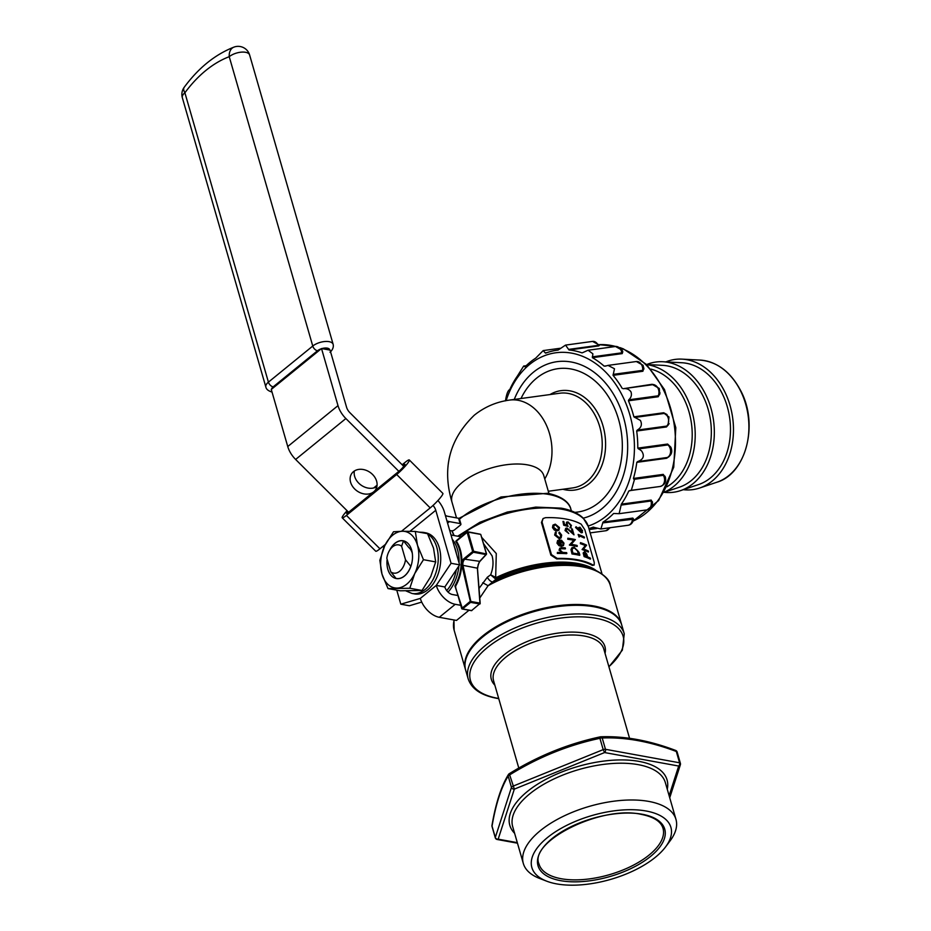 <?xml version="1.0" encoding="UTF-8"?>
<svg xmlns="http://www.w3.org/2000/svg" width="931" height="931" viewBox="0 0 931 931"><rect width="100%" height="100%" fill="white"/><g stroke="black" fill="none" stroke-linecap="round" stroke-linejoin="round"><path stroke-width="1.4" d="M403.786 466.396L349.928 412.724A8.6 5.19 -129.2 0 1 346.553 407.196L330.074 350.103L321.521 348.543L338 405.637A20.075 12.103 50.8 0 0 345.878 418.543L398.852 471.342L373.738 491.789A14.419 11.335 -145.1 0 0 375.449 489.95A14.419 11.335 -145.1 0 0 371.364 473.379A14.419 11.335 -145.1 0 0 353.489 471.621A14.419 11.335 -145.1 0 0 351.778 473.46A14.419 11.335 -145.1 0 0 355.863 490.043A14.419 11.335 -145.1 0 0 373.738 491.789L348.613 512.248A5.737 0.78 134.9 0 1 346.588 513.4A5.737 0.78 134.9 0 1 347.74 511.375M376.88 486.634A14.419 11.335 34.9 0 1 361.193 485.191A14.419 11.335 34.9 0 1 354.397 470.97M427.76 534.115A31.06 20.238 100.3 0 1 436.779 547.265A31.06 20.238 100.3 0 1 432.95 579.71A31.06 20.238 100.3 0 1 412.002 593.466L414.493 593.92A31.06 20.238 -79.7 0 0 435.44 580.164A31.06 20.238 -79.7 0 0 439.269 547.719A31.06 20.238 -79.7 0 0 425.618 532.8L423.128 532.346A31.06 20.238 100.3 0 1 426.642 533.51M646.149 811.006A72.374 33.272 163.9 0 0 552.188 833.99A72.374 33.272 163.9 0 0 546.672 881.168A72.374 33.272 163.9 0 0 556.622 883.891A72.374 33.272 163.9 0 0 665.642 846.826A72.374 33.272 163.9 0 0 646.149 811.006M665.642 846.826L670.18 840.74A79.438 36.518 163.9 0 0 675.964 819.385A79.438 36.518 163.9 0 0 648.779 801.416A79.438 36.518 163.9 0 0 562.371 816.778A79.438 36.518 163.9 0 0 523.315 863.444A79.438 36.518 163.9 0 0 539.584 878.433L546.672 881.168M593.966 606.768A81.23 37.345 163.9 0 0 505.603 622.478A81.23 37.345 163.9 0 0 465.675 670.204L468.165 678.827A81.23 37.345 -16.1 0 1 508.093 631.113A81.23 37.345 -16.1 0 1 596.457 615.391A81.23 37.345 -16.1 0 1 624.259 633.778L621.768 625.143A81.23 37.345 163.9 0 0 593.966 606.768M465.558 669.796A81.23 37.345 -16.1 0 1 465.43 669.389A81.23 37.345 -16.1 0 1 505.37 621.664A81.23 37.345 -16.1 0 1 593.734 605.953A81.23 37.345 -16.1 0 1 621.536 624.329A81.23 37.345 -16.1 0 1 621.64 624.736M566.944 522L566.804 525.235L564.617 524.467L563.779 521.523A76.936 35.366 163.9 0 0 562.964 521.418L563.988 524.956L568.119 526.446L567.188 524.467L567.235 523.001L568.236 522.698L570.726 525.282L570.191 527.679L571.471 525.503L568.05 521.93L566.409 522.396M567.235 523.001L568.236 522.698L570.726 525.282M570.54 526.725L569.9 527.924L571.18 527.423L569.9 527.924M565.326 530.309L568.76 533.498L566.153 530.449L567.2 528.808L573.996 534.836L572.309 528.983A76.936 35.366 163.9 0 0 571.576 528.808L572.728 532.823L566.921 528.028L565.699 528.296L565.036 530.542L565.699 528.296M569.679 544.716L569.725 544.879A76.936 35.366 -16.1 0 1 573.717 545.496A76.936 35.366 -16.1 0 1 577.29 546.241L577.069 545.461A76.936 35.366 163.9 0 0 573.496 544.716A76.936 35.366 163.9 0 0 571.203 544.332L575.37 539.596A76.936 35.366 163.9 0 0 571.809 538.851A76.936 35.366 163.9 0 0 567.817 538.234L568.038 539.014A76.936 35.366 -16.1 0 1 572.03 539.631A76.936 35.366 -16.1 0 1 574.055 540.027L569.679 544.716L573.764 540.271A76.458 35.145 163.9 0 0 571.739 539.864A76.458 35.145 163.9 0 0 567.747 539.247L567.817 538.234M578.488 554.061L577.406 550.884L574.462 548.033L577.697 550.64L578.884 554.143A76.936 35.366 163.9 0 0 576.056 553.573A76.936 35.366 163.9 0 0 572.879 553.061L572.158 549.837L572.74 548.336L574.439 548.033M571.285 549.278L572.286 553.724A76.936 35.366 -16.1 0 1 576.277 554.341A76.936 35.366 -16.1 0 1 579.85 555.085L579.07 552.409L574.229 547.265L571.995 547.661L570.982 549.523L571.995 547.661M574.788 512.353A72.374 54.173 -97.8 0 0 598.959 502.554A72.374 54.173 -97.8 0 0 612.54 403.926A72.374 54.173 -97.8 0 0 536.582 378.184A72.374 54.173 -97.8 0 0 520.999 398.515M579.082 537.036L578.104 534.464L579.082 537.036M579.385 536.791L579.001 535.465A76.936 35.366 -16.1 0 1 584.482 537.746L584.168 538.002A76.458 35.145 163.9 0 0 579.105 535.849M580.688 543.425A76.936 35.366 -16.1 0 1 585.599 545.345L582.375 549.29A76.936 35.366 -16.1 0 1 588.532 551.804L588.229 552.048A76.458 35.145 163.9 0 0 582.084 549.534L585.296 545.589A76.458 35.145 163.9 0 0 580.385 543.669L580.467 542.657L580.385 543.669M590.58 558.879L590.347 558.111A76.936 35.366 163.9 0 0 587.624 556.854L586.705 554.003L584.633 551.664L583.469 552.746L584.424 556.377A76.936 35.366 -16.1 0 1 590.58 558.879L590.266 559.135A76.458 35.145 163.9 0 0 584.121 556.622L583.167 552.991L584.331 551.908M581.27 532.8L575.556 527.458L576.045 526.737L581.27 532.8L582.492 532.555L581.572 532.555L582.585 530.786L580.025 527.237L578.838 527.481M578.977 530.205L579.722 527.481M581.165 524.165A76.458 35.145 163.9 0 0 565.711 518.998A76.458 35.145 163.9 0 0 545.508 517.683L543.076 518.532L542.04 521.988L551.455 554.608L557.285 558.449A76.458 35.145 -16.1 0 1 577.476 559.764A76.458 35.145 -16.1 0 1 592.942 564.942L594.176 565.059L594.246 562.394L584.831 529.774L581.165 524.165M572.216 532.299L571.576 528.808M573.996 534.836L567.2 528.808L566.141 529.227M577.29 546.241L576.999 546.474A76.458 35.145 163.9 0 0 573.426 545.729A76.458 35.145 163.9 0 0 569.435 545.112L569.388 544.949M579.85 555.085L579.548 555.33A76.458 35.145 163.9 0 0 575.986 554.585A76.458 35.145 163.9 0 0 571.995 553.968L570.982 549.523M568.76 533.498L565.036 530.542M568.119 526.446L563.686 525.2L562.964 521.418M566.362 524.2L566.642 522.244M561.09 537.955L561.684 535.127L559.38 532.09L560.904 535.069L560.462 537.257L559.159 537.653L555.807 534.894L556.307 532.613L555.691 531.962L554.969 534.825L559.45 538.421L561.09 537.955L559.147 538.677L554.667 535.069L555.388 532.206M560.311 537.373L560.613 535.313L558.833 532.963L559.38 532.09M562.964 543.46L560.951 541.062L561.428 540.155L562.964 543.46M563.255 543.215L562.836 545.042L561.579 545.403L559.95 539.759L557.878 540.387L557.297 542.913L559.252 545.391L561.649 546.171L563.464 545.636L561.346 546.416L558.949 545.636L556.994 543.157L557.576 540.632M566.548 553.654A76.458 35.145 163.9 0 0 557.332 553.445L557.413 552.42L557.634 553.2A76.936 35.366 -16.1 0 1 566.851 553.41L566.548 553.654M559.042 550.256L559.787 548.138L559.042 550.256M565.175 548.894A76.458 35.145 163.9 0 0 562.196 548.743L560.741 548.79L562.499 548.499A76.936 35.366 -16.1 0 1 565.478 548.65L565.175 548.894M558.903 530.181L559.496 527.586L555.295 524.153L553.212 524.956L552.805 527.342L554.608 529.762L557.18 530.682L558.903 530.181L556.878 530.926L554.306 530.007L552.502 527.598L552.909 525.2M481.816 537.49L496.281 553.526L495.664 577.371L496.793 577.243A2.386 0.71 -115.4 0 1 496.898 578.454L488.1 585.692L479.791 597.993M557.285 558.449L556.691 558.926A76.458 35.145 -16.1 0 1 576.883 560.253A76.458 35.145 -16.1 0 1 592.349 565.42L592.942 564.942M556.691 558.926L550.861 555.085L551.455 554.608M542.04 521.988L541.446 522.466L550.861 555.085M541.446 522.466L543.076 518.532M455.538 587.205L454.933 585.971A33.446 21.797 -79.7 0 0 461.159 564.349L461.206 562.999A33.446 21.797 -79.7 0 0 461.229 561.253A33.446 21.797 -79.7 0 0 459.646 549.953A33.446 21.797 -79.7 0 0 455.759 541.458L456.237 540.864M479.093 588.334L487.344 577.22L490.637 574.823C493.197 568.271 493.686 561.952 492.092 555.865L483.608 543.716M600.309 736.863A2.386 1.734 88.4 0 1 600.658 736.805A2.386 2.386 0 0 0 600.204 736.863C568.294 743.671 537.967 755.96 509.234 773.719A2.386 2.386 0 0 0 508.419 774.545L508.419 774.545A2.386 2.188 -149.3 0 0 508.186 776.082A2.386 1.094 -16.1 0 1 508.687 775.442A2.386 1.094 -16.1 0 1 509.664 774.883L509.315 773.742C537.978 755.972 568.306 743.683 600.309 736.863A2.386 0.663 77.4 0 0 600.204 736.863A2.386 0.663 77.4 0 0 599.925 738.318C568.271 745.056 538.188 757.252 509.664 774.883L514.331 789.116A2.386 2.025 -162.1 0 1 511.456 787.393L508.186 776.082C501.239 787.335 495.851 804.012 492.045 826.146A2.386 1.792 -169.9 0 1 491.975 825.401A2.386 2.386 0 0 0 492.034 826.484A2.386 1.094 -16.1 0 1 492.045 826.146L495.315 837.458L511.456 787.393A2.386 1.094 163.9 0 1 511.957 786.753A2.386 1.094 163.9 0 1 512.934 786.195L603.183 749.63L604.58 752.551L514.331 789.116L498.178 839.168A2.386 2.025 -162.1 0 1 495.315 837.458A2.386 1.094 163.9 0 0 495.292 837.795L492.034 826.484A2.386 1.094 -16.1 0 0 492.22 826.763M408.581 571.227A19.109 12.452 100.3 0 1 396.385 578.477A19.109 12.452 100.3 0 1 396.35 578.477L396.315 578.465A19.109 12.452 100.3 0 1 396.024 578.407L390.729 571.785A14.337 9.345 -79.7 0 0 405.509 559.752L401.61 546.229A14.337 9.345 -79.7 0 0 389.589 550.361A14.337 9.345 -79.7 0 0 386.83 558.263L390.729 571.785M412.305 553.351A14.337 9.345 -79.7 0 0 412.235 553.107A14.337 9.345 -79.7 0 0 408.814 547.544L403.519 540.923A19.109 12.452 100.3 0 0 403.228 540.864A19.109 12.452 100.3 0 0 403.193 540.864A19.109 12.452 100.3 0 1 403.449 540.911L403.519 540.923M390.031 549.627A19.214 12.522 100.3 0 1 411.618 549.988A19.214 12.522 100.3 0 1 412.084 551.92A19.214 12.522 100.3 0 1 408.558 571.25A19.214 12.522 100.3 0 1 387.855 569.33A19.214 12.522 100.3 0 1 387.133 559.322M321.521 348.543L271.27 389.449L287.749 446.543A20.075 12.103 50.8 0 0 295.627 459.449L348.613 512.248M396.769 590.173L400.819 604.196L420.323 598.4A19.109 11.533 50.8 0 0 439.292 617.3L456.493 620.43L469.015 610.236M459.623 564.849L444.832 586.961L436.278 585.401L451.07 563.29L459.623 564.849L444.331 511.852A20.075 12.103 50.8 0 0 437.931 500.529M433.031 505.44A8.6 5.19 -129.2 0 1 435.766 510.293L451.07 563.29M594.176 565.059L592.349 565.42M566.851 553.41L566.63 552.642A76.936 35.366 163.9 0 0 564.337 552.514L562.568 552.327L560.206 550.151L560.462 548.801M565.478 548.65L565.257 547.882A76.936 35.366 163.9 0 0 562.01 547.719L559.787 548.138M559.345 550.012L561.416 552.42A76.936 35.366 163.9 0 0 557.413 552.42M563.464 545.636L564 543.169L561.428 540.155M560.346 545.159L559.38 540.504L560.753 545.287L558.111 542.878L559.38 540.504L558.542 540.876M555.528 524.921L558.74 527.54L558.297 529.506L556.959 529.902L553.631 527.353L554.166 525.328L555.528 524.921L558.437 527.784L558.146 529.623M584.633 551.664L583.167 552.991M584.877 555.819L584.854 552.444L586.995 556.598A76.936 35.366 163.9 0 0 584.877 555.819M586.693 556.854L584.342 552.479M588.532 551.804L588.311 551.024A76.936 35.366 163.9 0 0 583.551 548.999L586.611 545.159A76.936 35.366 163.9 0 0 580.467 542.657M584.482 537.746L584.249 536.978A76.936 35.366 163.9 0 0 578.104 534.464M580.025 527.237L578.663 529.285M578.966 529.041L576.045 526.737M579.443 528.273L580.281 528.028L581.991 530.449L581.375 531.787L579.641 529.46L580.281 528.028L581.991 530.449M482.724 582.748L488.1 585.692A81.23 37.345 163.9 0 1 582.445 566.839A81.23 37.345 163.9 0 1 610.247 585.215C609.805 579.745 603.94 574.264 592.663 568.783A80.532 37.031 -16.1 0 0 581.596 565.757A80.532 37.031 -16.1 0 0 492.836 581.91A4.783 2.141 -129.9 0 1 487.344 577.22M494.955 578.442A2.386 1.292 -70.7 0 0 495.664 577.371L490.637 574.823L494.955 578.442L496.898 578.454A77.157 35.471 163.9 0 1 578.663 564.57A77.157 35.471 163.9 0 1 589.276 567.468L592.663 568.783M676.313 751.48C650.047 741.542 625.341 737.049 602.206 737.992L605.476 749.304L679.583 762.792L676.313 751.48A2.386 1.094 -16.1 0 1 677.14 752.027A2.386 2.386 0 0 0 675.662 750.444A2.386 1.338 110.2 0 1 676.313 751.48M491.975 825.401C495.758 803.209 501.239 786.253 508.419 774.545A2.386 2.188 -149.3 0 1 509.21 773.789M669.726 797.762L680.375 764.735A2.386 2.386 0 0 0 680.398 763.339A2.386 1.094 163.9 0 1 680.386 763.676A2.386 2.025 -162.1 0 1 680.375 764.735L680.375 764.735A2.386 2.025 -162.1 0 1 678.687 766.038L604.58 752.551A2.386 1.559 100.3 0 0 605.476 749.304A2.386 1.094 163.9 0 0 603.183 749.63L599.925 738.318A2.386 1.094 -16.1 0 1 602.206 737.992A2.386 1.734 88.4 0 0 600.658 736.805C624.282 735.886 649.279 740.424 675.662 750.444M421.72 602.089L409.384 605.755L400.819 604.196M382.862 546.439A8.6 5.19 -129.2 0 1 383.84 547.707M420.323 598.4L436.278 585.401A19.109 11.533 50.8 0 0 455.247 604.312L460.752 605.313M457.936 595.526L452.419 594.525A7.646 4.608 -129.2 0 1 444.832 586.961M415.307 531.45L427.527 533.672L433.52 548.138L435.685 561.917L430.762 576.545L422.022 590.475L400.214 590.789L387.994 588.567L382.001 574.101A28.675 18.69 100.3 0 1 384.759 545.694A28.675 18.69 100.3 0 1 402.483 531.252L415.307 531.45L417.472 545.229A28.675 18.69 100.3 0 1 414.714 573.624A28.675 18.69 100.3 0 1 396.99 588.066A28.675 18.69 100.3 0 1 382.001 574.101L379.836 560.322L384.759 545.694L393.499 531.764L402.483 531.252A28.675 18.69 -79.7 0 1 417.472 545.229L423.454 559.694L414.714 573.624L409.803 588.252L387.994 588.567M423.454 559.694L435.685 561.917M409.803 588.252L422.022 590.475M403.449 540.911L401.61 546.229M405.509 559.752L410.862 566.385M410.804 566.374A19.109 12.452 100.3 0 1 396.315 578.465M389.589 550.361L390.95 548.126A19.109 12.452 100.3 0 1 403.158 540.853L403.228 540.864M478.278 564.407L477.626 568.224L462.975 565.35L470.842 601.461L479.93 603.113L477.37 567.968L479.267 561.835L485.994 554.55L473.379 552.246L464.837 559.205L479.709 561.346M455.759 541.458L456.353 541.167A33.923 22.111 100.3 0 1 461.904 561.242A33.923 22.111 100.3 0 1 461.881 563.011L461.834 564.384A33.923 22.111 100.3 0 1 455.515 586.309L455.725 587.205M486.424 553.968L480.733 534.406L468.118 532.113L473.646 551.28L486.424 553.968M478.243 564.384L477.475 568.48L480.187 603.369A0.722 0.722 0 0 1 479.919 603.986L470.562 602.38L462.544 608.909L471.633 610.561L480.187 603.369L472.017 610.247M480.885 534.801L486.506 553.736A0.722 0.722 0 0 1 486.343 554.422L479.616 561.707L478.383 564.337A0.722 0.722 0 0 1 478.336 564.465L478.29 564.221M461.159 564.349L461.834 564.384A5.493 3.584 100.3 0 0 461.974 565.559L470.562 602.38L470.842 601.461L469.841 601.67L461.683 608.502L462.544 608.909L454.933 585.971M461.206 562.999L461.881 563.011A5.493 3.584 100.3 0 1 464.127 558.495L472.669 551.536L467.141 532.381L456.353 541.167M430.192 507.907L396.664 474.496A11.952 1.618 -45.1 0 0 405.648 465.721A11.952 1.618 -45.1 0 0 409.314 459.972L442.853 493.383A11.952 1.618 134.9 0 1 439.176 499.132A11.952 1.618 134.9 0 1 430.192 507.907L401.494 531.275M385.399 544.379L379.953 548.813A11.952 1.618 134.9 0 1 375.74 551.222L342.201 517.799A11.952 1.618 -45.1 0 0 346.413 515.402L379.953 548.813M396.664 474.496L346.413 515.402M402.914 465.523A5.737 0.78 134.9 0 1 404.927 464.371A5.737 0.78 134.9 0 1 403.17 467.129A5.737 0.78 134.9 0 1 398.852 471.342M409.314 459.972A11.952 1.618 -45.1 0 0 405.101 462.37L402.157 464.767M377.078 485.191L373.657 487.972M347.077 510.712A11.952 1.618 -45.1 0 0 342.201 517.799M446.927 520.871A14.337 8.647 50.8 0 0 449.394 521.616L460.1 523.559L458.576 518.264L447.858 516.309A8.123 4.899 -129.2 0 1 445.332 515.332M460.1 523.559A2.386 1.094 163.9 0 1 460.915 524.106A2.386 1.094 163.9 0 1 460.403 525.084L454.491 529.902A2.386 1.094 163.9 0 1 451.232 530.775L449.708 530.507M458.576 518.264A2.386 1.094 -16.1 0 1 459.39 518.8L460.915 524.106M506.127 400.633A88.398 66.171 82.2 0 1 560.497 352.36A88.398 66.171 82.2 0 1 622.455 395.85A88.398 66.171 82.2 0 1 588.183 526.038M660.079 392.894L658.264 396.734L628.437 400.796L628.751 399.818C631.23 397.549 631.974 394.907 630.985 391.881C629.158 389.263 626.563 388.215 623.188 388.716L652.026 384.294L654.202 384.701M613.133 374.378L642.646 370.352A7.169 5.365 -97.8 0 0 641.738 365.033A7.169 5.365 -97.8 0 0 636.338 361.531L608.024 365.394L614.483 368.746L613.063 375.333A90.796 67.963 82.2 0 1 622.199 388.355M608.024 365.394L605.173 366.174M592.267 356.864L621.78 352.837A7.169 5.365 -97.8 0 0 620.907 349.998A7.169 5.365 -97.8 0 0 615.496 346.495L588.078 350.242L592.872 353.815L592.419 357.679A90.796 67.963 82.2 0 1 604.138 366.127L605.976 365.883M588.078 350.242L582.876 352.546M568.678 349.393L598.191 345.366A7.169 5.365 -97.8 0 0 597.97 344.901A7.169 5.365 -97.8 0 0 592.57 341.409L565.548 345.098L568.992 349.975A90.796 67.963 82.2 0 1 581.887 352.826L582.55 352.744M565.548 345.098L558.984 349.486M545.601 353.14L545.601 353.14A90.796 67.963 82.2 0 1 557.064 350.196A90.796 67.963 82.2 0 1 558.111 350.068L558.135 350.056M547.009 352.628L545.205 352.872L543.18 350.591L535.697 358.167A90.796 67.963 82.2 0 0 525.072 366.814L523.664 366.058L517.345 376.147A90.796 67.963 82.2 0 0 509.885 389.321L509.885 389.321M505.452 400.877C506.522 394.162 507.907 390.438 509.583 389.693L509.757 389.565M665.874 361.903A65.705 49.18 82.2 0 1 682.016 359.133A65.705 49.18 82.2 0 1 724.574 391.427A65.705 49.18 82.2 0 1 699.6 488.03A65.705 49.18 82.2 0 1 683.319 489.683M646.742 364.51A65.705 49.18 82.2 0 1 662.884 361.74L681.829 362.741A62.121 46.503 82.2 0 1 722.06 393.278A62.121 46.503 82.2 0 1 698.459 484.609L680.48 490.637A65.705 49.18 82.2 0 1 664.187 492.301M662.884 361.74A65.705 49.18 82.2 0 1 705.442 394.046A65.705 49.18 82.2 0 1 680.48 490.637M646.568 364.498L662.697 365.348A62.121 46.503 82.2 0 1 702.928 395.884A62.121 46.503 82.2 0 1 679.327 487.216L664.012 492.359M646.684 364.615A65.705 49.18 82.2 0 1 686.31 396.653A65.705 49.18 82.2 0 1 664.094 492.208M650.874 369.095A62.121 46.503 82.2 0 1 683.796 398.491A62.121 46.503 82.2 0 1 666.933 486.773M628.437 400.796A90.796 67.963 82.2 0 1 633.883 416.832L640.4 420.428C642.378 424.489 641.319 427.713 637.235 430.11L636.688 431.018A90.796 67.963 82.2 0 1 637.782 448.125L641.587 450.941C644.834 455.922 643.496 459.483 637.584 461.613L636.804 462.335A90.796 67.963 82.2 0 1 633.429 478.453L634.395 479.756L631.288 490.416L628.797 490.986A90.796 67.963 82.2 0 1 621.349 504.16L619.127 513.691L613.61 513.493A90.796 67.963 82.2 0 1 602.985 522.14L600.879 528.983L593.082 527.167A90.796 67.963 82.2 0 1 588.916 528.564M599.448 345.273L598.819 345.901A0.954 0.71 82.2 0 1 598.191 345.366L599.192 344.982L592.57 341.409M622.734 351.592L622.245 353.605A0.954 0.71 82.2 0 1 621.78 352.837L622.827 351.941L622.222 350.254L615.496 346.495M643.845 368.024L642.89 371.26A0.954 0.71 82.2 0 1 642.646 370.352L643.891 369.06L643.065 365.289L636.338 361.531M628.751 399.818L658.264 395.791L659.707 394.523L659.299 388.46L652.701 384.689L623.188 388.716M637.235 430.11L666.747 426.084L668.039 425.339L668.982 416.972L664.257 413.434L634.744 417.46M637.584 461.613L667.608 457.447C671.577 455.096 672.682 451.744 670.937 447.38L667.958 444.913L638.445 448.94M633.429 478.453L663.256 474.379A0.954 0.71 -97.8 0 0 663.372 475.322A7.169 5.365 -97.8 0 1 663.617 475.764A7.169 5.365 -97.8 0 1 660.149 486.482C665.106 484.76 666.736 481.35 665.037 476.253L663.372 475.322L633.86 479.349M583.26 518.171A79.438 59.468 -97.8 0 0 616.904 400.365A79.438 59.468 -97.8 0 0 514.249 399.446M633.883 416.832L663.71 412.759L667.062 414.574M669.145 423.652L666.515 426.945L636.688 431.018M637.782 448.125L667.608 444.052L670.774 447.066M669.121 456.586L666.631 458.273L636.804 462.335M663.256 474.379L665.49 477.51M659.87 486.506L629.728 490.521M621.349 504.16L651.176 500.087L652.491 502.426M602.985 522.14L632.812 518.078L633.58 519.161L602.939 522.873M651.176 500.087A0.954 0.71 -97.8 0 0 651.037 500.994A7.169 5.365 -97.8 0 1 646.905 509.897C650.722 509.199 652.561 506.499 652.422 501.762L651.037 500.994L621.524 505.021M594.106 527.353L593.361 527.121M456.527 517.892L451.989 502.17A47.784 21.972 -16.1 0 1 462.242 482.433A47.784 21.972 -16.1 0 1 527.458 464.86A47.784 21.972 -16.1 0 1 543.809 475.671L543.39 474.496M539.049 864.119A64.507 29.664 163.9 0 0 561.125 878.713A64.507 29.664 163.9 0 0 631.299 866.237A64.507 29.664 163.9 0 0 663.012 828.334C661.022 821.561 653.865 816.918 641.564 814.427C601.123 804.803 528.447 841.892 539.049 864.119M560.59 880.656A65.938 30.316 -16.1 0 1 552.176 838.494A65.938 30.316 -16.1 0 1 642.169 814.241A65.938 30.316 -16.1 0 1 650.583 856.404A65.938 30.316 -16.1 0 1 560.59 880.656M608.886 666.666A79.461 36.53 163.9 0 0 595.921 618.254A79.461 36.53 163.9 0 0 487.483 647.476A79.461 36.53 163.9 0 0 497.631 698.285A79.461 36.53 163.9 0 0 498.702 698.471M494.861 685.169A59.118 27.174 -16.1 0 1 514.459 647.767A59.118 27.174 -16.1 0 1 584.68 633.161A59.118 27.174 -16.1 0 1 605.045 653.364M629.554 738.271L603.777 648.988A57.338 26.359 163.9 0 0 584.156 636.013A57.338 26.359 163.9 0 0 521.791 647.115A57.338 26.359 163.9 0 0 493.593 680.794L518.8 768.098M675.964 819.385L665.351 782.61A79.438 36.518 163.9 0 0 638.166 764.642A79.438 36.518 163.9 0 0 551.757 780.003A79.438 36.518 163.9 0 0 512.702 826.67L523.315 863.444M514.61 833.303A81.835 37.624 -16.1 0 1 541.935 781.551A81.835 37.624 -16.1 0 1 639.05 761.395A81.835 37.624 -16.1 0 1 667.271 789.244M452.233 539.258A33.446 21.797 100.3 0 1 457.505 549.569A33.446 21.797 100.3 0 1 459.064 562.906M456.376 553.584A32.015 20.866 -79.7 0 0 455.55 550.093A32.015 20.866 -79.7 0 0 454.433 546.846M548.301 491.254L572.658 487.925A47.784 35.774 -97.8 0 0 586.798 481.641A47.784 35.774 -97.8 0 0 599.459 425.793A47.784 35.774 -97.8 0 0 559.74 393.231L509.513 400.086A47.784 35.774 82.2 0 1 546.625 425.688A47.784 35.774 82.2 0 1 544.751 478.941M549.965 394.569A50.169 37.554 82.2 0 1 600.03 417.693A50.169 37.554 82.2 0 1 589.393 483.48A50.169 37.554 82.2 0 1 562.883 489.264M458.948 518.369L501.018 496.979L547.719 493.29C565.641 497.049 570.075 505.056 570.843 509.036A64.507 29.664 163.9 0 0 548.766 494.442A64.507 29.664 163.9 0 0 459.507 519.184M457.703 536.209L479.872 522.279L507.267 512.073L535.779 507.104L561.125 508.14C570.901 509.909 578.302 513.284 583.33 518.241L588.345 526.585A76.458 35.145 163.9 0 0 562.173 509.28A76.458 35.145 163.9 0 0 459.018 536.454M496.793 577.243A76.458 35.145 -16.1 0 1 577.825 563.476A76.458 35.145 -16.1 0 1 595.398 569.935M454.177 620.011A81.23 37.345 163.9 0 0 454.142 630.275L465.43 669.389M453.909 535.523L451.884 530.821M345.878 418.543L295.627 459.449M329.783 350.056A7.169 3.293 163.9 0 0 327.281 348.136A7.169 3.293 163.9 0 0 321.812 348.613M435.766 510.293L409.966 531.298M446.705 590.591A32.015 20.866 -79.7 0 0 456.306 569.819M495.292 837.795A2.386 2.386 0 0 0 497.166 839.483A2.386 1.559 100.3 0 0 498.178 839.168L517.31 842.648M669.133 795.691L678.687 766.038A2.386 1.559 100.3 0 0 679.583 762.792A2.386 1.094 163.9 0 1 680.398 763.339L677.14 752.027M458.867 565.99A33.446 21.797 100.3 0 1 448.067 592.104M338 405.637L287.749 446.543M455.247 604.312L439.292 617.3M321.23 348.799A7.169 3.293 163.9 0 0 317.494 350.766L273.167 386.865A7.169 3.293 163.9 0 0 271.573 389.216M184.897 92.774L268.419 382.141L312.758 346.041L229.235 56.686A131.411 85.64 -79.7 0 0 184.897 92.774A11.952 5.435 -143.6 0 1 184.187 87.316A11.952 11.952 0 0 0 182.336 97.708A11.952 5.493 163.9 0 1 184.897 92.774M317.494 350.766A4.783 2.886 50.8 0 1 312.758 346.041A11.952 5.493 -16.1 0 1 329.05 341.654A11.952 5.493 -16.1 0 1 333.147 344.354L249.624 54.987A11.952 11.952 0 0 0 233.902 47.132C215.049 54.545 198.478 67.94 184.187 87.316M233.902 47.132A11.952 8.426 -110.8 0 0 229.235 56.686A11.952 5.493 -16.1 0 1 245.54 52.287A11.952 5.493 -16.1 0 1 249.624 54.987M182.336 97.708L265.859 387.075A11.952 5.493 -16.1 0 1 268.419 382.141A4.783 2.886 50.8 0 0 273.167 386.865M464.127 558.495L464.837 559.205A4.783 3.119 -79.7 0 0 462.975 565.35L461.974 565.559M480.105 534.161L467.804 531.776L467.141 532.381L467.804 531.776A0.722 0.722 0 0 0 467.222 531.915L456.085 540.841M472.669 551.536L473.379 552.246L473.646 551.28L472.669 551.536M455.457 586.926L461.683 608.502A0.722 0.722 0 0 0 462.242 609.002L471.33 610.655A0.722 0.722 0 0 0 471.912 610.503L471.074 610.457M449.394 521.616L447.567 523.094M740.471 390.694A62.272 46.62 -97.8 0 0 700.135 360.088C717.196 361.659 730.742 371.9 740.75 390.787C758.846 424.361 746.103 473.902 716.8 482.258A62.272 46.62 -97.8 0 0 740.471 390.694M633.15 521.046A90.796 67.963 -97.8 0 0 663.175 389.298A90.796 67.963 -97.8 0 0 620.5 348.031M615.659 346.483A90.796 67.963 -97.8 0 0 599.005 344.656L616.147 346.448M663.71 412.759A0.954 0.71 -97.8 0 0 664.257 413.434A7.169 5.365 -97.8 0 1 667.667 416.704A7.169 5.365 -97.8 0 1 666.747 426.084A0.954 0.71 82.2 0 0 666.515 426.945M667.608 444.052A0.954 0.71 -97.8 0 0 667.958 444.913A7.169 5.365 -97.8 0 1 669.622 447.124A7.169 5.365 -97.8 0 1 667.096 457.587A0.954 0.71 82.2 0 0 666.631 458.273M658.264 396.734A0.954 0.71 82.2 0 1 658.264 395.791A7.169 5.365 -97.8 0 0 657.984 388.204A7.169 5.365 -97.8 0 0 652.701 384.689A0.954 0.71 -97.8 0 1 652.026 384.294M598.819 345.901L568.992 349.975M622.245 353.605L592.419 357.679M642.89 371.26L613.063 375.333M610.329 527.691L605.767 530.751A7.169 5.365 -97.8 0 0 609.421 527.819M596.794 528.494L589.195 529.53M600.879 528.983L628.018 525.282A7.169 5.365 -97.8 0 0 632.452 518.846A0.954 0.71 -97.8 0 1 632.812 518.078M451.989 502.17C441.911 468.27 449.359 439.269 474.31 415.179C484.679 406.905 496.409 401.866 509.513 400.086M423.128 532.346L419.241 532.16M468.165 678.827C471.586 688.94 481.199 695.445 497.014 698.355L498.748 698.657M451.011 534.999L461.171 536.85M588.345 526.585L601.985 573.822M610.247 585.215L621.536 624.329M454.142 630.275L453.944 619.965M570.843 509.036L571.39 510.91M548.964 493.535L543.809 475.671M517.461 843.183L497.166 839.483M608.932 666.852L622.35 650.152L624.259 633.778M406.044 590.952L412.002 593.466M265.859 387.075C266.289 389.286 268.349 390.95 272.038 392.067M330.028 352.349C332.739 349.684 333.775 347.019 333.147 344.354M452.059 530.81L454.107 535.558M700.135 360.088L682.016 359.133M619.93 347.589L623.386 348.881L646.649 364.58L664.49 389.554L675.801 427.666L673.753 467.211L658.636 500.552L633.103 521.139M660.149 486.482L631.288 490.416M558.239 350.033L557.064 350.196M595.875 528.168L589.067 529.099M605.767 530.751L590.161 532.881M646.905 509.897L619.127 513.691M560.101 348.287L543.18 350.591M526.19 365.708L523.664 366.058M628.018 525.282C630.939 524.921 632.789 522.885 633.58 519.172L633.569 519.067M716.8 482.258L699.6 488.03"/></g></svg>
